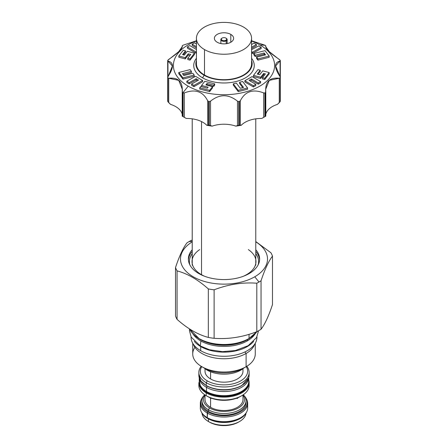 <?xml version="1.0" encoding="UTF-8"?>
<svg xmlns="http://www.w3.org/2000/svg" width="448" height="448" viewBox="0 0 448 448"><rect width="100%" height="100%" fill="white"/><g stroke="black" fill="none" stroke-linecap="round" stroke-linejoin="round"><path stroke-width="0.67" d="M239.562 421.518A22.008 12.706 0 0 1 208.438 421.518A22.008 12.706 180 0 1 202.026 413.252A22.008 12.706 180 0 0 208.438 421.518L209.513 422.134L208.438 421.518L208.438 418.902L208.438 421.518A22.008 12.706 0 0 0 231.84 424.402A22.008 12.706 0 0 0 245.974 413.252A22.008 12.706 0 0 1 239.562 421.518L238.493 422.134A20.49 11.833 0 0 1 209.513 422.134A20.49 11.833 0 0 0 239.008 421.826M211.198 420.14A22.008 12.706 0 0 0 236.802 420.14A22.008 12.706 0 0 1 211.198 420.14M201.992 402.366A22.008 12.706 0 0 0 208.438 411.354A22.008 12.706 0 0 1 201.992 402.366L201.992 400.798A22.008 12.706 0 0 1 204.674 394.716A22.008 12.706 0 0 0 208.438 409.78L209.513 407.921A20.49 11.833 0 0 1 205.027 395.091A20.49 11.833 0 0 0 209.513 407.921A20.49 11.833 0 0 0 235.34 409.41A20.49 11.833 0 0 0 242.973 395.091A20.49 11.833 0 0 1 235.34 409.41A20.49 11.833 0 0 1 209.513 407.921L208.438 409.78A22.008 12.706 0 0 0 237.182 410.973A22.008 12.706 0 0 0 243.326 394.716A22.008 12.706 0 0 1 246.008 400.798A22.008 12.706 0 0 1 232.422 412.535A22.008 12.706 0 0 1 208.438 409.78L208.438 411.354A22.008 12.706 0 0 0 233.05 413.952A22.008 12.706 0 0 0 245.969 401.582M205.027 399.56A18.973 10.954 180 0 0 210.582 407.305A18.973 10.954 0 0 0 231.263 409.679A18.973 10.954 0 0 0 242.973 399.554A18.973 10.954 0 0 1 231.263 409.679A18.973 10.954 0 0 1 210.582 407.305A18.973 10.954 180 0 1 205.027 399.554L205.027 394.957M210.582 378.963L210.582 371.778L210.582 378.963A18.973 10.954 180 0 1 205.027 371.218A18.973 10.954 180 0 0 210.582 378.963A18.973 10.954 180 0 0 231.263 381.338A18.973 10.954 180 0 0 242.973 371.218A18.973 10.954 180 0 1 231.263 381.338A18.973 10.954 180 0 1 210.582 378.963M207.29 380.862A23.626 13.642 180 0 1 201.746 366.632A23.626 13.642 180 0 0 207.29 380.862A23.626 13.642 0 0 0 236.634 382.743A23.626 13.642 0 0 0 246.254 366.632A23.626 13.642 0 0 1 236.634 382.743A23.626 13.642 0 0 1 207.29 380.862L206.22 382.721A25.144 14.521 0 0 0 238.431 384.345A25.144 14.521 0 0 0 246.786 366.313A25.144 14.521 0 0 1 249.144 372.456L249.144 375.183A25.144 14.521 180 0 1 233.621 388.595A25.144 14.521 180 0 1 206.22 385.448A25.144 14.521 180 0 1 198.856 375.183L198.856 375.178A25.144 14.521 180 0 0 206.22 385.448A0.504 0.291 -60 0 0 206.321 385.683A0.504 0.291 -60 0 1 206.22 385.448L206.22 382.721L207.29 380.862M198.856 382.62A25.144 14.521 0 0 0 206.22 392.885A0.504 0.291 120 0 1 206.578 392.263A24.64 14.224 0 0 0 232.949 395.461A24.64 14.224 0 0 0 248.618 382.799A24.64 14.224 0 0 1 232.949 395.461A24.64 14.224 0 0 1 206.578 392.263A24.64 14.224 0 0 1 199.382 382.799A24.64 14.224 0 0 0 206.578 392.263A0.504 0.291 120 0 0 206.22 392.885L206.22 395.696A25.144 14.521 0 0 0 233.621 398.843A25.144 14.521 0 0 0 249.144 385.431L249.144 382.62A25.144 14.521 0 0 0 248.741 380.027A25.144 14.521 0 0 1 249.144 382.62A25.144 14.521 0 0 1 233.621 396.032A25.144 14.521 0 0 1 206.22 392.885L206.22 395.696A25.144 14.521 180 0 1 198.856 385.431L198.856 382.62A25.144 14.521 0 0 0 206.22 392.885A25.144 14.521 0 0 0 233.621 396.032A25.144 14.521 0 0 0 249.144 382.62M198.856 385.426A25.144 14.521 180 0 0 206.22 395.696L206.22 395.696A25.144 14.521 0 0 0 241.78 395.696L240.71 396.312A23.626 13.642 0 0 1 207.29 396.312L206.22 395.696L207.29 396.312A23.626 13.642 0 0 0 241.226 396.004M203.375 389.273A24.741 14.286 180 0 1 199.259 381.377A24.741 14.286 180 0 0 206.506 391.479L207.066 391.983L206.506 391.479A24.741 14.286 0 0 0 244.625 389.273A24.741 14.286 0 0 0 248.741 381.377A24.741 14.286 0 0 1 233.47 394.576A24.741 14.286 0 0 1 206.506 391.479L206.506 387.352A24.741 14.286 180 0 1 199.287 377.916A24.741 14.286 180 0 0 206.506 387.352A24.741 14.286 0 0 0 232.932 390.572A24.741 14.286 0 0 0 248.713 377.916A24.741 14.286 0 0 1 232.932 390.572A24.741 14.286 0 0 1 206.506 387.352L207.105 386.114L206.506 387.352L206.506 391.479A24.741 14.286 180 0 1 203.375 389.273L204.036 389.844A23.951 13.826 0 0 0 207.066 391.983A23.951 13.826 0 0 0 244.283 389.558M249.144 372.456A25.144 14.521 0 0 1 233.621 385.868A25.144 14.521 0 0 1 206.22 382.721A25.144 14.521 180 0 1 198.856 372.456A25.144 14.521 180 0 1 201.214 366.313A25.144 14.521 180 0 0 206.22 382.721L206.22 385.448A25.144 14.521 180 0 0 233.621 388.595A25.144 14.521 180 0 0 249.144 375.183L248.769 377.737L241.763 385.633C237.418 388.108 232.221 389.519 226.167 389.861C218.495 390.158 211.882 388.769 206.321 385.683A0.504 0.291 -60 0 0 206.578 385.655A24.64 14.224 180 0 0 241.601 385.554A24.64 14.224 180 0 1 206.578 385.655A0.504 0.291 -60 0 1 206.321 385.683L200.833 380.934L198.856 375.301L198.962 373.806M241.78 395.696A25.144 14.521 0 0 0 249.032 384.037M237.418 398.423L236.253 398.334L237.418 398.423L238.241 397.555L237.418 398.423M211.747 398.334L210.582 398.423L211.126 398.11L210.582 398.423L209.759 397.555L210.582 398.423L210.582 407.305L210.582 398.423L211.747 398.334M254.766 276.774A43.512 25.122 0 0 0 255.774 241.847A43.512 25.122 0 0 1 254.766 276.774L258.989 282.027A49.482 28.571 0 0 0 261.044 280.767C264.858 269.287 268.671 261.072 272.485 256.116A49.482 28.571 0 0 0 270.934 252.778L255.774 241.567L270.934 252.778A49.482 28.571 0 0 1 272.485 256.116L272.485 304.606L272.485 256.116C268.671 261.072 264.858 269.287 261.044 280.767L261.044 329.258C264.858 324.307 268.671 316.086 272.485 304.606C268.671 316.086 264.858 324.307 261.044 329.258L261.044 280.767A49.482 28.571 0 0 1 258.989 282.027A49.482 28.571 0 0 1 256.81 283.214A49.482 28.571 0 0 0 258.989 282.027L254.766 276.774A43.512 25.122 0 0 1 193.749 277.071A43.512 25.122 0 0 1 192.226 241.847A43.512 25.122 0 0 0 193.749 277.071A43.512 25.122 0 0 0 254.766 276.774M198.811 273.554A35.622 20.563 180 0 1 192.226 249.715A35.622 20.563 180 0 0 188.378 259.011A35.622 20.563 180 0 0 198.811 273.554A35.622 20.563 180 0 0 244.905 275.666A35.622 20.563 180 0 0 255.774 249.715A35.622 20.563 180 0 1 259.622 259.011A35.622 20.563 180 0 1 237.63 278.012A35.622 20.563 180 0 1 198.811 273.554M204.271 368.088A23.733 13.703 0 0 0 240.778 370.166A23.733 13.703 0 0 0 243.729 368.088A23.733 13.703 0 0 1 240.778 370.166A23.733 13.703 0 0 1 204.271 368.088M189.61 328.966L199.22 338.75C205.302 342.138 212.537 344.064 220.931 344.54C231.784 344.96 241.13 342.994 248.982 338.638L248.83 338.621A35.112 20.272 180 0 1 199.063 338.559A35.112 20.272 180 0 0 248.83 338.621L249.043 338.498A35.42 20.446 180 0 1 214.53 343.745A35.42 20.446 180 0 1 189.633 328.978A35.42 20.446 180 0 0 214.53 343.745A35.42 20.446 180 0 0 249.043 338.498L249.043 334.331L249.043 338.498A35.42 20.446 180 0 0 256.85 331.682A35.42 20.446 180 0 1 249.043 338.498L256.917 331.649M199.903 339.13A33.158 19.146 0 0 0 247.447 339.517A33.158 19.146 0 0 0 248.097 339.13A33.158 19.146 0 0 1 247.447 339.517L247.447 339.517A33.158 19.146 0 0 1 199.903 339.13M192.959 333.962A33.09 19.107 0 0 0 247.397 340.85A33.09 19.107 0 0 0 255.041 333.962A33.09 19.107 0 0 1 247.397 340.85L247.397 339.696L247.397 340.85A33.09 19.107 0 0 1 192.959 333.962M198.195 338.145A33.09 19.107 0 0 0 247.397 339.696A33.09 19.107 0 0 0 249.805 338.145A33.09 19.107 0 0 1 247.397 339.696A0.504 0.291 60 0 1 247.447 339.517A0.504 0.291 60 0 0 247.397 339.696A33.09 19.107 0 0 1 198.195 338.145M192.73 343.235L192.73 353.948A31.27 18.054 0 0 0 212.033 370.625A31.27 18.054 0 0 0 246.109 366.716L246.109 353.466A31.27 18.054 180 0 0 254.688 344.17A31.27 18.054 180 0 1 246.109 353.466L244.899 351.96L246.109 353.466A31.27 18.054 0 0 1 214.878 357.969A31.27 18.054 0 0 1 193.312 344.17A31.27 18.054 0 0 0 214.878 357.969A31.27 18.054 0 0 0 246.109 353.466L246.109 366.716L243.32 368.323A27.322 15.775 0 0 1 204.68 368.323L201.891 366.716A31.27 18.054 0 0 0 246.109 366.716L243.32 368.323A27.322 15.775 0 0 1 203.381 367.517M194.914 347.323A31.27 18.054 0 0 0 201.891 366.716M240.778 369.622L240.778 370.166L240.778 369.622M255.27 343.235L255.27 353.948A31.27 18.054 180 0 1 246.109 366.716L246.103 366.716M255.27 353.942A31.27 18.054 180 0 1 246.109 366.716M214.105 289.817C228.34 284.351 242.575 282.15 256.81 283.214L256.81 331.705A49.482 28.571 0 0 0 258.989 330.518A49.482 28.571 0 0 0 261.044 329.258A49.482 28.571 0 0 1 258.989 330.518A49.482 28.571 0 0 1 256.81 331.705L256.81 283.214C242.575 282.15 228.34 284.351 214.105 289.817L214.105 338.307C228.34 339.371 242.575 337.17 256.81 331.705C242.575 337.17 228.34 339.371 214.105 338.307L214.105 289.817A49.482 28.571 0 0 1 208.326 288.926A49.482 28.571 0 0 0 214.105 289.817M177.066 270.878C187.482 273.627 197.904 279.647 208.326 288.926L208.326 337.417A49.482 28.571 0 0 0 214.105 338.307A49.482 28.571 0 0 1 208.326 337.417L208.326 288.926C197.904 279.647 187.482 273.627 177.066 270.878L177.066 319.368C187.482 328.647 197.904 334.662 208.326 337.417C197.904 334.662 187.482 328.647 177.066 319.368L177.066 270.878A49.482 28.571 0 0 1 175.515 267.54A49.482 28.571 0 0 0 177.066 270.878M186.956 242.883C183.142 247.839 179.329 256.054 175.515 267.54L175.515 316.03A49.482 28.571 0 0 0 177.066 319.368A49.482 28.571 0 0 1 175.515 316.03L175.515 267.54C179.329 256.054 183.142 247.839 186.956 242.883A49.482 28.571 0 0 1 189.011 241.623A49.482 28.571 0 0 0 186.956 242.883M192.226 240.061L191.19 240.442A49.482 28.571 0 0 0 189.011 241.623L192.226 241.338L189.011 241.623A49.482 28.571 0 0 1 191.19 240.442L192.226 240.061M255.774 262.97A31.976 18.463 180 0 1 255.836 263.306A31.976 18.463 180 0 0 255.774 262.97M255.976 261.576L255.976 261.582A31.976 18.463 180 0 1 243.247 276.315A31.976 18.463 180 0 0 248.338 249.598M192.024 261.582L192.024 261.576A31.976 18.463 0 0 0 201.387 274.63A31.976 18.463 180 0 0 204.753 276.315A31.976 18.463 180 0 1 201.387 274.63A31.976 18.463 0 0 1 199.662 249.598M192.226 253.658A34.608 19.981 0 0 0 189.879 264.919A34.608 19.981 0 0 1 192.226 253.658M258.121 264.919A34.608 19.981 0 0 0 255.774 253.658A34.608 19.981 0 0 1 258.121 264.919M259.588 259.879A35.622 20.563 0 0 0 255.774 251.451A35.622 20.563 0 0 1 259.588 259.879M192.226 262.97A31.976 18.463 0 0 0 192.164 263.306A31.976 18.463 0 0 1 192.226 262.97M192.226 251.451A35.622 20.563 0 0 0 188.412 259.879A35.622 20.563 0 0 1 192.226 251.451M196.426 60.553A28.134 16.24 0 0 0 204.109 75.253A28.134 16.24 0 0 0 237.3 78.081A28.134 16.24 0 0 0 251.574 60.553A28.134 16.24 0 0 1 237.3 78.081A28.134 16.24 0 0 1 204.109 75.253L202.602 77.857A30.257 17.466 180 0 1 196.426 58.313A30.257 17.466 180 0 0 202.602 77.857L204.109 75.253A28.134 16.24 0 0 1 196.426 60.553M251.574 63.762A27.574 15.921 180 0 1 234.556 78.478A27.574 15.921 180 0 1 204.501 75.029L204.501 49.577A27.574 15.921 0 0 1 196.426 38.321A27.574 15.921 0 0 1 213.45 23.61A27.574 15.921 0 0 1 243.499 27.065A27.574 15.921 0 0 0 204.501 27.065A27.574 15.921 0 0 0 204.501 49.577A27.574 15.921 180 0 0 243.499 49.577A27.574 15.921 180 0 0 243.499 27.065A27.574 15.921 180 0 1 251.574 38.321A27.574 15.921 180 0 1 234.55 53.026A27.574 15.921 180 0 1 204.501 49.577L204.501 75.029A27.574 15.921 0 0 1 196.426 63.762A27.574 15.921 0 0 0 204.501 75.029A27.574 15.921 180 0 0 234.55 78.478A27.574 15.921 180 0 0 251.574 63.767L251.574 38.321M251.574 58.313A30.257 17.466 180 0 1 241.203 79.873A30.257 17.466 180 0 1 202.602 77.857A30.257 17.466 180 0 0 241.203 79.873A30.257 17.466 180 0 0 251.574 58.313M217.202 42.246A9.615 5.55 180 0 1 217.202 34.395A9.615 5.55 180 0 1 230.798 34.395A9.615 5.55 180 0 1 230.798 42.246A9.615 5.55 180 0 1 217.202 42.246A9.615 5.55 180 0 1 214.385 38.321A9.615 5.55 180 0 1 220.321 33.191A9.615 5.55 180 0 1 230.798 34.395A9.615 5.55 180 0 1 233.615 38.321A9.615 5.55 180 0 1 227.679 43.45A9.615 5.55 180 0 1 217.202 42.246M230.798 42.246L230.798 34.395L230.798 42.246M225.859 38.074L226.218 38.282A3.136 1.809 180 0 1 227.136 39.558A3.136 1.809 180 0 1 226.218 40.841L225.859 40.219A2.632 1.518 180 0 1 222.141 40.219A2.632 1.518 180 0 1 222.141 38.074A2.632 1.518 180 0 1 225.859 38.074A2.632 1.518 180 0 1 225.859 40.219A2.632 1.518 180 0 1 222.141 40.219A2.632 1.518 180 0 1 222.141 38.074L222.141 38.074A2.632 1.518 180 0 1 225.859 38.074A2.632 1.518 180 0 1 225.859 40.219L226.218 40.841L226.218 43.719L226.218 40.841A3.136 1.809 180 0 1 222.802 41.233A3.136 1.809 180 0 1 220.864 39.558A3.136 1.809 180 0 1 221.782 38.282A3.136 1.809 180 0 1 221.782 38.276L222.141 38.074M226.218 38.282A3.136 1.809 180 0 1 226.218 40.841A3.136 1.809 180 0 1 221.782 40.841A3.136 1.809 180 0 1 221.782 38.282A3.136 1.809 180 0 1 221.782 38.276M280.28 60.553L280.034 76.608L275.61 65.979L280.28 60.553A58.184 33.594 0 0 0 280.129 60.222L269.27 51.643L265.642 46.502L265.782 45.903L265.356 45.45A58.184 33.594 0 0 0 265.143 45.326L259.778 44.85A50.596 29.21 180 0 0 251.574 41.014A50.596 29.21 180 0 1 259.778 44.85A50.596 29.21 180 0 1 259.778 86.162A50.596 29.21 180 0 1 188.222 86.162A50.596 29.21 180 0 1 196.426 41.014A50.596 29.21 180 0 0 188.222 86.162L182.857 92.837A58.184 33.594 0 0 0 183.064 92.954L184.302 92.943C195.07 88.766 202.854 91.364 207.665 100.733L208.656 101.489A58.184 33.594 0 0 0 209.227 101.573L210.51 101.175C219.503 93.94 228.497 93.94 237.49 101.175L238.773 101.573A58.184 33.594 0 0 0 239.344 101.489L240.335 100.733C245.146 91.364 252.935 88.766 263.698 92.943L264.936 92.954A58.184 33.594 0 0 0 265.356 92.714L265.782 91.745C265.121 81.732 269.618 77.235 279.272 78.254L280.129 77.941A58.184 33.594 0 0 0 280.28 77.61L280.034 76.608C274.075 67.626 274.075 62.429 280.034 61.034L280.28 60.553A58.184 33.594 0 0 0 280.129 60.222L279.272 59.388C269.618 52.819 265.121 48.322 265.782 45.903L265.356 45.45A58.184 33.594 0 0 0 265.143 45.326L259.778 44.85A50.596 29.21 180 0 1 259.778 86.162A50.596 29.21 180 0 1 188.222 86.162L182.857 92.837A58.184 33.594 0 0 0 183.064 92.954L184.302 92.943C195.07 88.766 202.854 91.364 207.665 100.733L207.665 125.132L206.769 125.283A22.77 13.143 0 0 0 186.323 118.468A56.162 32.424 180 0 1 183.63 116.967M209.647 91.594L212.554 87.864L212.554 86.626L205.901 84.896L207.026 83.451L213.679 85.176L214.698 83.871L204.781 81.295L201.544 85.462L208.13 87.17L207.34 88.189L200.749 86.475L199.735 87.786L209.647 90.356L212.554 86.626L205.901 84.896L207.026 83.451L213.679 85.176L214.698 83.871L204.781 81.295L201.544 85.462L208.13 87.17L207.34 88.189L200.749 86.475L199.735 87.786L209.647 90.356L212.554 86.626L212.554 87.864L209.647 91.594L209.647 90.356L209.647 91.594L199.735 89.023L199.735 87.786L199.735 89.023L209.647 91.594M213.679 86.414L214.698 85.109L214.698 83.871L214.698 85.109L213.679 86.414L213.679 85.176L213.679 86.414L207.026 84.689L207.026 83.451L207.026 84.689L213.679 86.414M206.702 85.109L207.026 84.689L206.702 85.109M193.939 86.643L202.619 81.721L202.619 80.483L195.524 76.306L186.838 81.228L189.23 82.639L196.146 78.719L198.531 80.119L191.604 84.034L193.939 85.406L202.619 80.483L195.524 76.306L186.838 81.228L189.23 82.639L196.146 78.719L198.531 80.119L191.604 84.034L193.939 85.406L202.619 80.483L202.619 81.721L193.939 86.643L193.939 85.406L193.939 86.643L191.604 85.271L191.604 84.034L191.604 85.271L193.939 86.643M196.146 79.957L197.456 80.724L196.146 79.957L196.146 78.719L196.146 79.957L189.23 83.877L189.23 82.639L189.23 83.877L196.146 79.957M186.838 82.471L189.23 83.877L186.838 82.471L186.838 81.228L186.838 82.471M182.946 79.122L194.197 76.272L194.197 75.034L192.814 73.27L183.876 75.555L182.437 73.657L191.419 71.378L190.086 69.625L178.808 72.481L182.946 77.879L194.197 75.034L192.814 73.27L183.876 75.555L182.437 73.657L191.419 71.378L190.086 69.625L178.808 72.481L182.946 77.879L194.197 75.034L194.197 76.272L182.946 79.122L182.946 77.879L182.946 79.122L178.808 73.718L178.808 72.481L178.808 73.718L182.946 79.122M183.226 74.698L191.419 72.615L191.419 71.378L191.419 72.615L183.226 74.698M178.808 57.221L185.27 58.895L188.261 55.054L189.969 55.496L188.261 55.054L188.261 53.816L190.77 54.466L187.779 58.307L190.042 58.895L194.499 53.172L187.286 51.296L184.324 55.104L182.566 54.645L185.528 50.842L183.266 50.254L178.808 55.978L185.27 57.658L188.261 53.816L190.77 54.466L187.779 58.307L190.042 58.895L194.499 53.172L187.286 51.296L184.324 55.104L182.566 54.645L185.528 50.842L183.266 50.254L178.808 55.978L185.27 57.658L188.261 53.816L188.261 55.054L185.27 58.895L185.27 57.658L185.27 58.895L178.808 57.221L178.808 55.978L178.808 57.221M183.366 54.852L185.528 52.08L185.528 50.842L185.528 52.08L183.366 54.852M190.042 60.133L194.499 54.41L194.499 53.172L194.499 54.41L190.042 60.133L190.042 58.895L190.042 60.133L187.779 59.545L187.779 58.307L187.779 59.545L190.042 60.133M187.382 48.149L195.91 53.161L196.426 52.87L195.91 53.161L195.91 51.923L196.426 51.632L195.91 51.923L195.91 53.161L187.382 48.149L187.382 46.906L195.91 51.923L187.382 46.906L189.762 45.562L187.382 46.906L187.382 48.149M192.175 45.433L196.426 47.925L192.175 45.433L192.175 44.19L196.426 46.687L192.175 44.19L194.617 42.812L192.175 44.19L192.175 45.433M251.574 48.462L256.396 45.735L256.396 44.498L254.061 43.126L251.574 44.537L254.061 43.126L256.396 44.498L251.574 47.219L256.396 44.498L256.396 45.735L251.574 48.462M252.476 53.463L261.162 48.541L261.162 47.298L258.77 45.892L251.574 49.65L258.77 45.892L261.162 47.298L252.476 52.22L261.162 47.298L261.162 48.541L252.476 53.463L252.476 52.22L251.574 51.694L252.476 52.22L252.476 53.463L251.574 52.931L252.476 53.463M257.914 60.144L269.192 57.288L269.192 56.05L265.054 50.646L253.803 53.497L255.186 55.261L264.124 52.976L265.563 54.869L256.581 57.154L257.914 58.906L269.192 56.05L265.054 50.646L253.803 53.497L255.186 55.261L264.124 52.976L265.563 54.869L256.581 57.154L257.914 58.906L269.192 56.05L269.192 57.288L257.914 60.144L257.914 58.906L257.914 60.144L256.581 58.391L256.581 57.154L256.581 58.391L257.914 60.144M264.124 54.214L264.774 55.07L264.124 54.214L264.124 52.976L264.124 54.214L255.186 56.498L255.186 55.261L255.186 56.498L264.124 54.214M253.803 54.734L255.186 56.498L253.803 54.734L253.803 53.497L253.803 54.734M264.734 79.514L269.192 73.791L269.192 72.554L262.73 70.874L259.739 74.715L257.23 74.066L260.221 70.224L257.958 69.636L253.501 75.359L260.714 77.23L263.676 73.427L265.434 73.886L262.472 77.689L264.734 78.277L269.192 72.554L262.73 70.874L259.739 74.715L257.23 74.066L260.221 70.224L257.958 69.636L253.501 75.359L260.714 77.23L263.676 73.427L265.434 73.886L262.472 77.689L264.734 78.277L269.192 72.554L269.192 73.791L264.734 79.514L264.734 78.277L264.734 79.514L262.472 78.926L262.472 77.689L262.472 78.926L264.734 79.514M263.676 74.67L264.634 74.917L263.676 74.67L263.676 73.427L263.676 74.67L260.714 78.473L260.714 77.23L260.714 78.473L263.676 74.67M253.501 76.597L260.714 78.473L253.501 76.597L253.501 75.359L253.501 76.597M258.031 74.273L260.221 71.462L260.221 70.224L260.221 71.462L258.031 74.273M258.238 84.207L260.618 82.863L260.618 81.62L252.09 76.608L244.86 80.707L253.383 85.719L255.825 84.336L249.032 80.349L251.462 78.971L258.238 82.97L260.618 81.62L252.09 76.608L244.86 80.707L253.383 85.719L255.825 84.336L249.032 80.349L251.462 78.971L258.238 82.97L260.618 81.62L260.618 82.863L258.238 84.207L258.238 82.97L258.238 84.207L251.462 80.209L251.462 78.971L251.462 80.209L258.238 84.207M250.107 80.976L251.462 80.209L250.107 80.976M253.383 86.957L255.825 85.579L255.825 84.336L255.825 85.579L253.383 86.957L253.383 85.719L253.383 86.957L244.86 81.945L244.86 80.707L244.86 81.945L253.383 86.957M238.23 91.599L247.582 89.208L247.582 87.965L242.654 81.474L239.596 82.27L243.555 87.427L240.274 88.262L236.32 83.076L233.285 83.843L238.23 90.356L247.582 87.965L242.654 81.474L239.596 82.27L243.555 87.427L240.274 88.262L236.32 83.076L233.285 83.843L238.23 90.356L247.582 87.965L247.582 89.208L238.23 91.599L238.23 90.356L238.23 91.599L233.285 85.081L233.285 83.843L233.285 85.081L238.23 91.599M239.596 83.507L242.76 87.629L239.596 83.507L239.596 82.27L239.596 83.507M182.207 47.253L182.207 45.864L182.218 47.23L182.218 45.903L182.644 45.45A58.184 33.594 0 0 1 183.064 45.209L196.426 40.768L183.064 45.209A58.184 33.594 0 0 0 182.644 45.45L182.218 45.903C182.879 48.322 178.382 52.819 168.728 59.388L167.871 60.222A58.184 33.594 0 0 0 167.72 60.553L167.966 61.034C173.925 62.434 173.925 67.626 167.966 76.608L167.72 77.61A58.184 33.594 0 0 0 167.871 77.941L168.728 78.254C178.382 77.235 182.879 81.732 182.218 91.745L182.644 92.714A58.184 33.594 0 0 0 182.857 92.837A58.184 33.594 0 0 1 182.644 92.714L182.644 116.402A58.184 33.594 0 0 0 183.064 116.648L183.064 92.954L183.064 116.648L186.323 118.468A56.162 32.424 180 0 1 184.285 117.354L184.302 92.943L184.302 117.342L186.323 118.468A22.77 13.143 0 0 1 206.769 125.283L208.656 125.177A58.184 33.594 0 0 0 209.227 125.261L209.227 101.573L210.51 101.175C219.503 93.94 228.497 93.94 237.49 101.175L237.49 125.574L235.805 126.123L238.773 125.261A58.184 33.594 0 0 0 239.344 125.177L239.344 101.489L240.335 100.733C245.146 91.364 252.935 88.766 263.698 92.943L263.698 117.342A56.162 32.424 180 0 1 261.677 118.468L265.143 116.525A58.184 33.594 0 0 0 265.356 116.402L265.642 89.443L269.27 80.354L279.272 78.254L279.272 102.654L277.452 104.373L280.129 101.629A58.184 33.594 0 0 0 280.28 101.298L280.33 77.364L280.33 101.119M264.37 116.967A56.162 32.424 180 0 1 261.677 118.468A22.77 13.143 180 0 0 241.231 125.283L239.344 125.177L240.335 125.132L240.335 100.733L240.335 125.132L241.231 125.283A56.162 32.424 180 0 1 235.805 126.123A22.77 13.143 180 0 0 212.195 126.123L209.227 125.261L210.51 125.574L210.51 101.175L210.51 125.574L212.195 126.123A56.162 32.424 180 0 1 206.769 125.283A56.162 32.424 180 0 0 212.195 126.123A22.77 13.143 180 0 1 235.805 126.123A56.162 32.424 180 0 0 241.231 125.283A22.77 13.143 180 0 1 261.677 118.468L264.936 116.648A58.184 33.594 0 0 0 265.356 116.402L265.356 92.714A58.184 33.594 0 0 1 264.936 92.954L264.936 116.648A58.184 33.594 0 0 0 265.143 116.525M265.793 114.397A22.77 13.143 180 0 1 277.452 104.373A22.77 13.143 180 0 0 265.793 114.397M182.207 114.397A22.77 13.143 0 0 0 170.548 104.373A22.77 13.143 0 0 1 182.207 114.397M265.143 45.326A58.184 33.594 0 0 0 264.936 45.209L251.574 40.768L264.936 45.209A58.184 33.594 0 0 1 265.143 45.326M182.218 45.903L182.358 46.502L178.73 51.643L167.871 60.222A58.184 33.594 0 0 0 167.72 60.553L167.966 76.608L167.966 61.034L172.39 65.979L167.72 77.61L167.72 101.298A58.184 33.594 0 0 0 167.871 101.629L170.548 104.373L168.728 102.654L168.728 78.254L178.73 80.354L182.358 89.443L182.644 116.402A58.184 33.594 0 0 0 182.857 116.525A58.184 33.594 0 0 0 183.064 116.648L182.857 116.525M182.644 116.402L182.218 116.138L182.644 116.402L182.218 116.138L182.218 92.042M265.782 45.903L265.793 47.253M265.782 92.042L265.793 116.138M208.656 101.489L208.656 125.177A58.184 33.594 0 0 0 209.227 125.261L209.227 101.573A58.184 33.594 0 0 1 208.656 101.489L208.656 125.177L207.665 125.132L207.665 100.733L208.656 101.489M238.773 101.573L238.773 125.261A58.184 33.594 0 0 0 239.344 125.177L239.344 101.489A58.184 33.594 0 0 1 238.773 101.573L238.773 125.261L237.49 125.574L237.49 101.175L238.773 101.573M263.698 92.943L264.936 92.954L264.936 116.648L263.698 117.342L263.698 92.943M265.356 116.402L265.782 116.138L265.356 116.402L265.782 116.138L265.782 91.745M280.28 77.61A58.184 33.594 0 0 1 280.129 77.941L280.129 101.629L279.272 102.654L279.272 78.254L280.129 77.941L280.129 101.629A58.184 33.594 0 0 0 280.28 101.298L280.034 61.034M280.034 101.007L280.28 101.298L280.034 101.007M167.72 60.553L167.966 61.034M167.67 84.504L167.72 84.84M167.72 101.298L167.966 101.007L167.72 101.298A58.184 33.594 0 0 0 167.871 101.629L167.871 77.941L168.728 78.254L168.728 102.654L167.871 101.629L167.871 77.941A58.184 33.594 0 0 1 167.72 77.61L167.72 101.298M167.67 60.754L167.72 77.61M182.218 91.745L182.207 116.138M201.544 86.682L201.544 85.462L201.544 86.682M196.426 43.876L194.617 42.812L196.426 43.876M196.426 49.493L189.762 45.562L196.426 49.493M246.445 412.345A23.19 13.39 180 0 1 230.087 421.898A23.19 13.39 180 0 1 207.603 418.443A23.19 13.39 0 0 1 201.779 412.804A23.19 13.39 0 0 0 207.603 418.443L207.256 417.654L207.603 411.835A23.19 13.39 180 0 0 235.872 413.868A23.19 13.39 180 0 0 246.221 398.541L246.691 399.454A23.677 13.67 180 0 1 247.677 403.357A23.677 13.67 180 0 1 233.061 415.99A23.677 13.67 180 0 1 207.256 413.028L207.603 411.835A23.19 13.39 0 0 1 203.672 395.926A23.19 13.39 0 0 0 201.779 398.541A23.19 13.39 0 0 0 207.603 411.835A23.19 13.39 180 0 0 237.916 413.073A23.19 13.39 180 0 0 244.328 395.926A23.19 13.39 180 0 1 246.221 398.541M247.677 403.357L247.677 407.988A23.677 13.67 180 0 0 247.341 405.67A23.677 13.67 180 0 1 246.691 411.891A23.677 13.67 180 0 1 207.256 417.654L207.256 413.028A23.677 13.67 180 0 0 236.124 415.1A23.677 13.67 180 0 0 246.691 399.454M246.691 411.891L246.221 412.804A23.19 13.39 180 0 1 207.603 418.443L207.256 417.654A23.677 13.67 180 0 0 233.061 420.616A23.677 13.67 180 0 0 247.677 407.988M200.323 407.982A23.677 13.67 0 0 0 201.309 411.891A23.677 13.67 0 0 0 207.256 417.654A23.677 13.67 0 0 1 200.323 407.988L200.323 403.357A23.677 13.67 0 0 0 207.256 413.028A23.677 13.67 0 0 1 201.309 399.454A23.677 13.67 0 0 0 200.323 403.357M213.08 388.461A23.794 13.737 0 0 0 234.92 388.461A23.794 13.737 0 0 1 213.08 388.461M204.036 389.844A23.951 13.826 0 0 0 207.066 391.983A23.951 13.826 0 0 0 243.964 389.844L244.625 389.273M258.546 330.77L256.553 337.562L248.164 345.694L235.334 350.526L222.516 351.663L209.457 349.742L200.295 345.962L200.894 341.018M194.309 341.359A32.939 19.018 0 0 0 200.71 346.573A32.939 19.018 180 0 0 253.691 341.359A32.939 19.018 180 0 1 200.71 346.573L200.71 350.706L200.71 346.573A32.939 19.018 0 0 1 194.309 341.359M191.061 337.254A32.939 19.018 0 0 0 200.71 350.706A32.939 19.018 180 0 0 236.925 354.749A32.939 19.018 180 0 0 256.934 336.857A32.939 19.018 180 0 1 256.939 337.26A32.939 19.018 180 0 1 236.606 354.827A32.939 19.018 180 0 1 200.71 350.706A32.939 19.018 0 0 1 191.061 337.26L191.061 336.84M201.992 400.798A22.008 12.706 0 0 0 208.438 409.78L208.438 411.354A22.008 12.706 0 0 0 232.422 414.109A22.008 12.706 0 0 0 246.008 402.366L246.008 400.798M201.533 274.708L201.533 121.582L201.533 274.708M205.027 368.704L205.027 371.218M242.973 368.704L242.973 371.218M206.22 393.058L200.754 388.265L199.259 379.977M196.426 63.767L196.426 38.321M220.864 43.568L220.864 39.558M227.136 43.568L227.136 39.558M280.33 77.364L280.33 60.754M167.67 101.119L167.67 77.364M201.779 412.804L201.309 411.891M201.309 399.454L201.779 398.541M248.741 381.382L248.741 377.826M199.259 377.826L199.259 381.382M189.504 328.899L189.454 330.826L191.223 337.159L200.295 345.962M256.939 336.84L256.939 337.26M242.973 394.957L242.973 399.56M198.856 372.456L198.856 375.183M192.226 265.21L192.226 118.843M255.774 265.21L255.774 118.843"/></g></svg>
